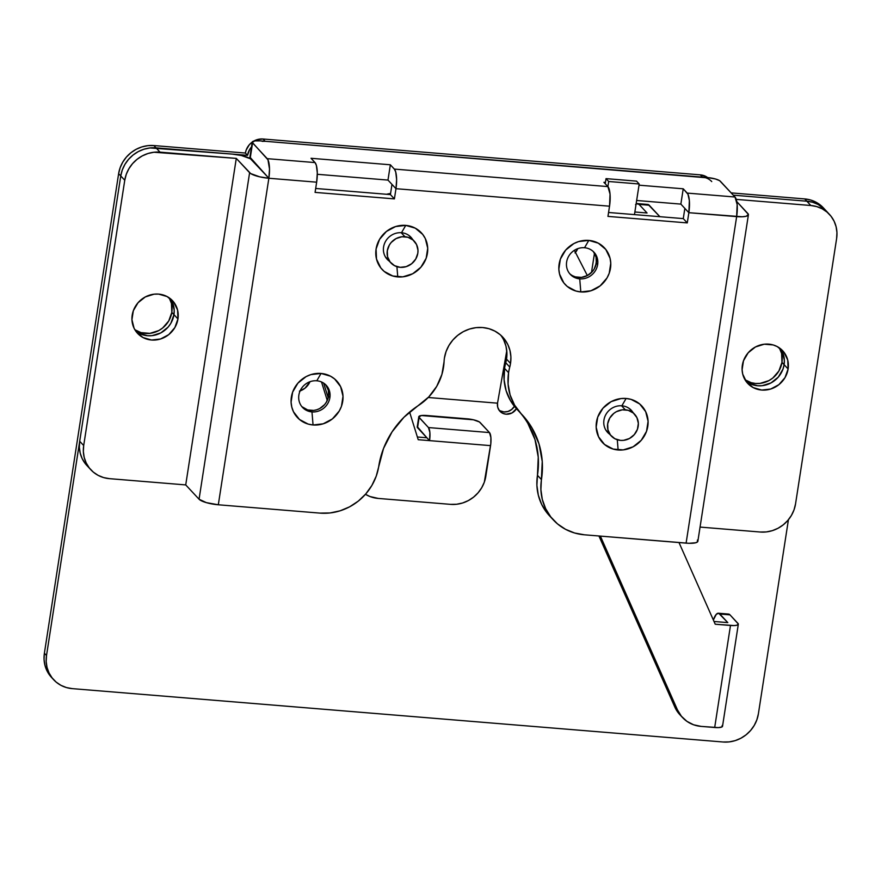 <?xml version="1.0" encoding="UTF-8"?>
<svg xmlns="http://www.w3.org/2000/svg" width="881" height="881" viewBox="0 0 881 881"><rect width="100%" height="100%" fill="white"/><g stroke="black" fill="none" stroke-linecap="round" stroke-linejoin="round"><path stroke-width="1.32" d="M252.23 142.105A10.627 2.533 -171.2 0 1 260.071 140.872L254.873 140.894L252.241 142.359L267.967 159.791L269.509 169.031L268.859 178.259L250.204 158.206L252.572 142.898A10.627 2.533 -171.2 0 1 252.23 142.105L249.863 157.413A10.627 2.533 8.8 0 0 250.204 158.206L252.572 142.898L267.229 158.657L315.024 162.578L267.229 158.657A15.946 4.482 94.7 0 1 268.859 178.259L316.653 182.18A15.946 4.482 -85.3 0 0 315.024 162.578L311.026 158.283L390.349 164.78L394.347 169.086L607.901 186.596L610.037 194.117L609.531 206.198A15.946 4.482 -85.3 0 0 607.901 186.596L394.347 169.086A15.946 4.482 94.7 0 1 395.976 188.688L609.531 206.198L395.976 188.688L609.531 206.198L607.956 216.396L687.279 222.904L688.854 212.695L736.648 216.616L737.155 204.535L735.018 197.014L719.645 180.682L715.493 178.986L707.52 177.566A10.627 2.533 -171.2 0 1 720.361 181.266L735.018 197.014L687.224 193.093L735.018 197.014A15.946 4.482 -85.3 0 1 736.648 216.616L686.101 543.137L584.411 534.8L574.643 533.005L565.547 529.316L557.497 523.887L550.768 516.905L545.647 508.656L542.311 499.45L540.901 489.649L542.244 461.468L538.996 443.892L531.871 427.737L514.57 405.095L510.121 394.996L508.084 384.017L508.579 372.674A53.157 49.424 -42.9 0 1 509.758 367.058L505.76 362.763A53.157 49.424 137.1 0 0 504.582 368.379L508.579 372.674A53.157 49.424 -42.9 0 1 509.758 367.058A34.546 32.123 137.1 0 0 510.528 363.413L506.531 359.118A34.546 32.123 137.1 0 0 500.672 335.11M707.52 177.566L260.071 140.872L707.52 177.566M648.119 204.502L659.891 216.693L634.463 214.601L639.199 183.997L608.694 181.497L607.901 186.596L603.903 182.301L605.445 182.422L603.903 182.301L607.901 186.596L608.694 181.497L606.029 178.623L605.236 183.733L606.029 178.623L608.694 181.497L639.199 183.997L636.534 181.134L606.029 178.623L636.534 181.134L639.199 183.997L634.463 214.601L659.891 216.693L649.22 205.229L639.055 204.392L647.05 212.993L634.871 211.991L647.05 212.993L639.055 204.392L636.776 203.753L635.553 204.656M249.951 157.17L268.859 178.259L316.653 182.18L317.303 172.951L316.378 165.386L315.024 162.578L311.026 158.283L390.349 164.78L387.981 180.087L395.976 188.688L396.626 179.46L395.701 171.894L394.347 169.086L390.349 164.78L387.981 180.087L317.303 174.295L387.981 180.087L395.976 188.688L609.531 206.198L607.956 216.396L687.279 222.904L688.854 212.695L684.856 208.401L688.854 212.695L689.36 200.615L687.962 194.227L683.227 188.798L680.859 204.106L636.644 200.483L680.859 204.106L683.227 188.798L639.022 185.175L683.227 188.798L687.224 193.093A15.946 4.482 94.7 0 1 688.854 212.695L736.648 216.616L686.101 543.137A15.946 3.799 8.8 0 0 697.862 541.286L748.41 214.766A15.946 3.799 -171.2 0 1 736.648 216.616L688.854 212.695L680.859 204.106L688.854 212.695L742.187 216.77L746.262 216.241L748.387 214.391L736.78 201.617L747.903 213.576A15.946 3.799 -171.2 0 1 748.41 214.766M325.717 384.81L328.294 390.129L328.558 396.186L329.89 397.617A16.21 15.076 -42.9 0 1 311.973 411.912A16.21 15.076 -42.9 0 1 302.513 407.396A16.21 15.076 -42.9 0 1 298.868 395.073A16.21 15.076 -42.9 0 1 316.786 380.79A16.21 15.076 137.1 0 0 298.868 395.073A16.21 15.076 137.1 0 0 311.973 411.912L313.052 424.972A26.848 24.954 -42.9 0 1 291.369 397.111A26.848 24.954 -42.9 0 1 321.036 373.445L316.786 380.79A16.21 15.076 -42.9 0 1 326.245 385.305A16.21 15.076 -42.9 0 1 329.89 397.617L328.558 396.186A16.21 15.076 137.1 0 0 325.552 384.612M401.494 232.738A16.21 15.076 137.1 0 0 383.576 247.021A16.21 15.076 137.1 0 0 389.27 261.15A16.21 15.076 -42.9 0 1 387.222 259.333A16.21 15.076 -42.9 0 1 383.576 247.021A16.21 15.076 -42.9 0 1 401.494 232.738A16.21 15.076 -42.9 0 1 410.953 237.253A16.21 15.076 -42.9 0 1 412.616 239.423A16.21 15.076 137.1 0 0 401.494 232.738L405.745 225.393L401.494 232.738M397.772 276.92A26.848 24.954 -42.9 0 1 376.077 249.048A26.848 24.954 -42.9 0 1 405.745 225.393L395.613 226.549L386.418 231.45L379.557 239.357L376.077 249.048L376.506 259.069L380.779 267.89L384.171 271.414L392.838 276.017L402.848 276.843L412.704 273.749L420.887 267.218L426.162 258.254L427.714 248.2L425.325 238.597L422.737 234.434L415.27 228.157L405.745 225.393A26.848 24.954 -42.9 0 1 427.428 253.265A26.848 24.954 -42.9 0 1 397.772 276.92L396.913 266.679L397.772 276.92M593.475 251.768L596.052 257.087L596.316 263.144L597.648 264.575A16.21 15.076 -42.9 0 1 579.731 278.859A16.21 15.076 -42.9 0 1 570.271 274.343A16.21 15.076 -42.9 0 1 566.626 262.031A16.21 15.076 -42.9 0 1 584.543 247.737A16.21 15.076 137.1 0 0 566.626 262.031A16.21 15.076 137.1 0 0 579.731 278.859L580.81 291.93A26.848 24.954 -42.9 0 1 559.127 264.058A26.848 24.954 -42.9 0 1 588.794 240.403L584.543 247.737A16.21 15.076 -42.9 0 1 594.003 252.263A16.21 15.076 -42.9 0 1 597.648 264.575L596.316 263.144A16.21 15.076 137.1 0 0 593.309 251.57M621.865 405.8A16.21 15.076 137.1 0 0 603.948 420.094A16.21 15.076 137.1 0 0 609.641 434.212A16.21 15.076 -42.9 0 1 607.593 432.406A16.21 15.076 -42.9 0 1 603.948 420.094A16.21 15.076 -42.9 0 1 621.865 405.8A16.21 15.076 -42.9 0 1 631.325 410.315A16.21 15.076 -42.9 0 1 632.987 412.484A16.21 15.076 137.1 0 0 621.865 405.8L626.116 398.465L621.865 405.8M618.132 449.993A26.848 24.954 -42.9 0 1 596.448 422.12A26.848 24.954 -42.9 0 1 626.116 398.465L621.028 398.542L611.172 401.637L602.989 408.167L597.714 417.131L596.162 427.186L598.562 436.789L604.542 444.476L613.198 449.09L623.219 449.905L633.076 446.821L641.258 440.291L646.533 431.316L648.086 421.261L645.685 411.658L639.705 403.972L631.049 399.368L626.116 398.465A26.848 24.954 -42.9 0 1 647.799 426.327A26.848 24.954 -42.9 0 1 618.132 449.993L617.284 439.751L618.132 449.993M631.644 411.053A16.21 15.076 137.1 0 0 630.631 409.621M410.425 236.758L411.284 237.991A16.21 15.076 137.1 0 0 410.271 236.56M444.431 357.994A34.546 32.123 -42.9 0 1 468.252 329.472A34.546 32.123 -42.9 0 1 502.776 337.159A34.546 32.123 -42.9 0 1 510.528 363.413L510.903 356.893L509.978 350.517L507.819 344.526L504.483 339.163L500.111 334.637L494.869 331.102L488.966 328.701L482.612 327.534L476.07 327.644L469.573 329.02L463.384 331.619L457.746 335.331L452.856 340.022L448.914 345.506L446.072 351.574L444.431 357.994A34.546 32.123 137.1 0 0 444.068 361.673A34.546 32.123 -42.9 0 1 444.431 357.994M784.112 364.679A23.919 22.245 137.1 0 0 780.588 348.788A23.919 22.245 -42.9 0 1 784.112 364.679L782.978 369.117L778.286 377.112L770.985 382.927L762.208 385.68L757.682 385.757L749.191 383.29L757.682 385.757L762.208 385.68L770.985 382.927L778.286 377.112L782.978 369.117L784.112 364.679L788.11 368.974L784.112 364.679A23.919 22.245 -42.9 0 1 769.08 383.852A23.919 22.245 -42.9 0 1 745.877 381.099A23.919 22.245 137.1 0 0 769.08 383.852A23.919 22.245 137.1 0 0 784.112 364.679L781.976 362.377L784.112 364.679L784.365 360.164L784.112 364.679M742.353 365.219A23.919 22.245 -42.9 0 1 758.838 345.473A23.919 22.245 -42.9 0 1 782.735 350.803A23.919 22.245 -42.9 0 1 788.11 368.974L787.724 360.043L783.925 352.191L777.273 346.607L773.177 344.945L764.256 344.207L755.469 346.96L748.178 352.785L743.487 360.781L742.099 369.734L742.727 374.15L746.537 382.002L753.189 387.585L761.68 390.052L770.699 389.028L778.892 384.656L785.004 377.619L788.11 368.974A23.919 22.245 -42.9 0 1 771.624 388.719A23.919 22.245 -42.9 0 1 747.716 383.389A23.919 22.245 -42.9 0 1 742.353 365.219M173.953 314.638A23.919 22.245 137.1 0 0 170.429 298.758A23.919 22.245 -42.9 0 1 173.953 314.638L170.859 323.283L168.128 327.082L160.827 332.897L152.05 335.65L147.523 335.727L139.033 333.26L147.523 335.727L152.05 335.65L160.827 332.897L168.128 327.082L170.859 323.283L173.953 314.638L177.951 318.944L173.953 314.638A23.919 22.245 -42.9 0 1 158.921 333.811A23.919 22.245 -42.9 0 1 135.718 331.069A23.919 22.245 137.1 0 0 158.921 333.811A23.919 22.245 137.1 0 0 173.953 314.638L171.817 312.348L173.953 314.638L174.207 310.123L173.953 314.638M132.194 315.189A23.919 22.245 -42.9 0 1 148.68 295.443A23.919 22.245 -42.9 0 1 172.588 300.762A23.919 22.245 -42.9 0 1 177.951 318.944L177.577 310.013L173.766 302.161L167.115 296.567L158.624 294.1L154.098 294.177L145.321 296.93L138.02 302.745L133.328 310.74L131.941 319.704L134.077 328.261L136.379 331.972L143.03 337.555L151.521 340.022L160.551 338.987L168.745 334.626L174.856 327.578L177.951 318.944A23.919 22.245 -42.9 0 1 161.465 338.689A23.919 22.245 -42.9 0 1 137.568 333.359A23.919 22.245 -42.9 0 1 132.194 315.189M395.976 188.688L391.979 184.393L390.404 194.591L315.684 188.468L390.404 194.591L394.402 198.886L395.976 188.688L391.979 184.393L390.404 194.591L394.402 198.886L395.976 188.688M90.853 469.771A31.892 29.657 -42.9 0 1 83.695 445.544L79.697 441.249L120.763 175.947L124.761 180.242L83.695 445.544L79.697 441.249A31.892 29.657 137.1 0 0 86.856 465.476L90.853 469.771A31.892 29.657 -42.9 0 0 109.464 478.658L185.726 484.913L109.464 478.658L103.606 477.579L98.143 475.366L93.309 472.106L89.278 467.921L86.206 462.966L84.202 457.448L83.354 451.557L83.695 445.544L124.761 180.242L126.269 174.317L128.901 168.723L132.535 163.657L137.051 159.329L142.259 155.904L147.975 153.514L153.966 152.237L236.284 158.393L185.726 484.913L199.062 499.23L185.726 484.913L236.284 158.393L249.609 172.709L199.062 499.23L206.363 502.633L218.312 504.78L268.859 178.259A15.946 3.799 -171.2 0 1 249.609 172.709L199.062 499.23A15.946 3.799 8.8 0 0 218.312 504.78L320.012 513.116A53.157 49.424 -42.9 0 0 378.753 466.269A85.05 79.081 -42.9 0 1 418.596 405.392A53.157 49.424 -42.9 0 0 444.068 361.673L441.921 374.37L436.723 386.363L428.783 396.924L403.961 417.253L392.078 431.844L383.532 448.451L376.231 476.147L371.859 485.475L365.791 493.911L358.281 501.124L349.592 506.839L340.066 510.826L330.078 512.951L320.012 513.116L218.312 504.78L268.859 178.259L316.653 182.18L268.859 178.259L259.719 176.839L250.689 173.579L236.284 158.393L160.012 152.138L156.014 147.843L232.276 154.098L241.427 155.508L250.457 158.778L264.862 173.964L251.537 159.637A15.946 3.799 -171.2 0 0 232.276 154.098L149.968 147.942L143.977 149.208L138.262 151.609L133.053 155.034L128.538 159.362L124.904 164.428L122.272 170.022L120.763 175.947L79.697 441.249L79.356 447.262L80.204 453.153L82.197 458.671L85.281 463.626M173.579 305.718L172.07 301.566L174.207 310.123M823.416 207.894L816.026 202.201L810.575 199.987L804.705 198.919L806.842 201.209L812.7 202.278L818.163 204.491L825.541 210.185L818.163 204.491L812.7 202.278L806.842 201.209L733.311 195.175L806.842 201.209L810.839 205.504L816.698 206.583L822.16 208.786L826.995 212.057L831.025 216.241L834.098 221.186L836.102 226.714L836.95 232.595L836.609 238.619L795.543 503.91L836.609 238.619A31.892 29.657 -42.9 0 0 829.45 214.391L825.453 210.085A31.892 29.657 137.1 0 0 806.842 201.209L810.839 205.504L736.241 199.381L810.839 205.504A31.892 29.657 -42.9 0 1 829.45 214.391M782.229 351.607L784.365 360.164L782.229 351.607M760.292 532.025L700.065 527.08L760.292 532.025L766.338 531.926L772.329 530.648L778.044 528.259L783.253 524.823L787.768 520.495L791.402 515.44L794.034 509.835L795.543 503.91A31.892 29.657 -42.9 0 1 760.292 532.025M697.356 540.097L697.73 541.639L695.715 542.762L688.997 543.302L584.411 534.8A53.157 49.424 -42.9 0 1 553.4 519.999A53.157 49.424 -42.9 0 1 541.463 479.616L537.465 475.311L536.892 485.343L538.313 495.155L541.639 504.361L546.771 512.61L551.462 517.786M316.653 182.18L315.079 192.388L394.402 198.886L315.079 192.388L316.653 182.18M580.81 291.93L590.942 290.774L600.137 285.873L606.998 277.978L609.212 273.264L610.764 263.21L610.048 258.254L605.776 249.433L598.309 243.167L588.794 240.403L578.663 241.559L573.85 243.574L565.668 250.105L560.393 259.08L558.84 269.134L559.556 274.079L563.829 282.9L567.221 286.424L575.877 291.027L580.81 291.93L579.731 278.859A16.21 15.076 137.1 0 0 597.648 264.575A16.21 15.076 137.1 0 0 584.543 247.737L588.794 240.403A26.848 24.954 -42.9 0 1 610.478 268.276A26.848 24.954 -42.9 0 1 580.81 291.93M313.052 424.972L323.184 423.816L332.379 418.916L339.24 411.02L341.454 406.306L343.006 396.252L340.617 386.649L334.626 378.962L330.551 376.209L321.036 373.445L310.905 374.601L306.092 376.616L297.91 383.147L292.635 392.122L291.082 402.177L291.798 407.121L293.483 411.779L299.463 419.466L308.119 424.069L313.052 424.972L311.973 411.912A16.21 15.076 137.1 0 0 329.89 397.617A16.21 15.076 137.1 0 0 316.786 380.79L321.036 373.445A26.848 24.954 -42.9 0 1 342.72 401.318A26.848 24.954 -42.9 0 1 313.052 424.972M503.811 340.231L505.98 346.211L506.894 352.587L506.531 359.118A34.546 32.123 -42.9 0 1 505.76 362.763A53.157 49.424 137.1 0 0 504.582 368.379L504.086 379.711L506.123 390.701L510.573 400.8L518.491 410.832M527.873 423.442L534.998 439.597L538.247 457.173L537.465 475.311A85.05 79.081 137.1 0 0 519.779 412.264M684.856 208.401L683.271 218.609L608.562 212.486L683.271 218.609L684.856 208.401M608.308 432.78L606.954 431.668A16.21 15.076 137.1 0 0 608.297 432.78M328.558 396.186L326.455 402.044L324.604 404.621L319.66 408.564L316.753 409.775L313.713 410.425L307.656 409.929L301.875 406.648A16.21 15.076 137.1 0 0 317.865 409.39A16.21 15.076 137.1 0 0 328.558 396.186M570.183 274.101L569.633 273.606A16.21 15.076 137.1 0 0 585.623 276.348A16.21 15.076 137.1 0 0 596.316 263.144L594.212 269.002L592.362 271.568L587.418 275.511L581.471 277.383L575.414 276.887L572.639 275.764M387.133 259.091L386.583 258.596A16.21 15.076 137.1 0 0 387.937 259.719M506.531 359.118L510.528 363.413A34.546 32.123 -42.9 0 1 509.758 367.058L505.76 362.763A34.546 32.123 137.1 0 0 506.531 359.118M522.257 414.885L522.367 414.995A85.05 79.081 -42.9 0 0 521.222 413.806A53.157 49.424 -42.9 0 1 520.517 413.057A53.157 49.424 -42.9 0 1 508.579 372.674L504.582 368.379A53.157 49.424 137.1 0 0 516.519 408.762A53.157 49.424 137.1 0 0 517.224 409.511M522.367 414.995A85.05 79.081 -42.9 0 1 541.463 479.616L537.465 475.311A53.157 49.424 137.1 0 0 549.403 515.693L553.4 519.999M53.686 679.758L51.55 677.456A31.892 29.657 137.1 0 1 44.391 653.228L46.517 655.519L120.763 175.947L118.627 173.656L44.391 653.228L118.627 173.656A31.892 29.657 137.1 0 1 153.878 145.552L156.014 147.843L153.878 145.552L147.832 145.651L141.841 146.918L136.126 149.318L130.917 152.743L126.401 157.071L122.767 162.137L120.146 167.731L118.627 173.656L120.763 175.947A31.892 29.657 -42.9 0 1 156.014 147.843L247.528 155.342L245.403 153.052L153.878 145.552L245.403 153.052A15.946 14.823 137.1 0 1 252.241 142.072L249.29 144.759L246.151 150.089L245.403 153.052L247.528 155.342A15.946 14.823 -42.9 0 1 251.481 146.984L249.598 149.583L247.528 155.342L156.014 147.843L149.968 147.942L143.977 149.208L138.262 151.609L133.053 155.034L128.538 159.362L124.904 164.428L122.272 170.022L120.763 175.947L124.761 180.242A31.892 29.657 -42.9 0 1 160.012 152.138L156.014 147.843A31.892 29.657 137.1 0 0 120.763 175.947L46.517 655.519L46.186 661.543L47.034 667.424L49.028 672.952L52.111 677.896L56.142 682.092L60.976 685.352L66.427 687.554L72.286 688.634L723.125 742L729.171 741.901L735.161 740.635L740.877 738.234L746.086 734.809L750.601 730.481L754.235 725.415L756.856 719.821L758.376 713.896L788.429 519.713L758.376 713.896A31.892 29.657 -42.9 0 1 723.125 742L72.286 688.634A31.892 29.657 -42.9 0 1 53.686 679.758A31.892 29.657 -42.9 0 1 46.517 655.519L44.391 653.228L44.05 659.252L44.898 665.133L46.902 670.661L52.651 678.579M687.279 222.904L683.271 218.609L687.279 222.904M134.859 329.725A23.919 22.245 137.1 0 0 171.817 312.348A23.919 22.245 137.1 0 0 169.152 297.811L171.443 303.416L171.828 312.348L168.723 320.992L162.611 328.029L158.701 330.606L149.924 333.359L140.993 332.622L134.859 329.725M299.43 391.153L304.98 388.191L310.002 381.704A16.21 15.076 -42.9 0 1 300.091 390.933M575.029 252.957L577.76 248.662A16.21 15.076 -42.9 0 1 575.469 252.429M745.018 379.755A23.919 22.245 137.1 0 0 781.976 362.377L778.881 371.022L772.769 378.07L768.86 380.636L760.072 383.389L755.546 383.466L751.152 382.662L745.018 379.755M705.362 177.687L265.159 141.29L263.023 139L257.01 139.683L253.761 141.092A15.946 14.823 137.1 0 1 263.023 139L700.307 174.856L263.023 139L265.159 141.29L262.131 141.334M804.705 198.919L731.175 192.884L804.705 198.919L806.842 201.209L733.311 195.175L806.842 201.209A31.892 29.657 -42.9 0 1 825.453 210.085L823.317 207.795A31.892 29.657 137.1 0 0 804.705 198.919M708.379 178.127L705.956 176.497L700.307 174.856L702.432 177.147L265.159 141.29M779.311 347.841L781.601 353.457L781.976 362.377A23.919 22.245 137.1 0 0 779.311 347.841M498.943 410.017A10.627 9.889 137.1 0 0 514.394 406.317L511.63 409.522L507.985 411.46L503.976 411.923L500.21 410.821M516.486 408.685L512.026 412.958L506.112 414.213L502.335 413.112L499.384 410.634L497.688 407.143L497.523 403.179L428.232 397.496L497.523 403.179A10.627 9.889 -42.9 0 0 499.912 411.251L499.879 411.218M516.464 408.707A10.627 9.889 -42.9 0 1 499.912 411.251M707.674 177.577A15.946 14.823 137.1 0 0 700.307 174.856L702.432 177.147A15.946 14.823 -42.9 0 1 711.738 181.585M506.773 350.781L497.523 403.179L506.773 350.781M401.196 232.716L404.93 236.714A15.946 14.823 -42.9 0 1 414.224 241.152A15.946 14.823 -42.9 0 1 416.063 258.463A15.946 14.823 -42.9 0 1 400.183 267.328A15.946 14.823 -42.9 0 1 390.878 262.879A15.946 14.823 -42.9 0 1 389.05 245.568A15.946 14.823 -42.9 0 1 404.93 236.714L401.196 232.716M414.224 241.152L409.434 235.998A15.946 14.823 137.1 0 0 408.784 235.348L409.478 236.042M385.294 256.8L387.31 258.893M385.482 257.043A15.946 14.823 137.1 0 0 386.087 257.726L390.878 262.879M400.183 267.328L394.534 265.677L390.096 261.954L387.552 256.723L387.299 250.766L389.369 245.006L391.186 242.473L396.054 238.597L401.901 236.758L407.859 237.253L413.002 239.984L416.559 244.555L417.979 250.259L417.814 253.265L415.744 259.036L411.669 263.727L406.207 266.635L400.183 267.328M327.269 400.47L321.51 381.958L327.269 400.47M386.517 194.272L390.569 193.468A53.157 49.424 137.1 0 0 386.517 194.272M417.363 436.987L426.878 437.769L417.363 436.987M574.379 250.325L587.341 275.555L574.379 250.325M418.794 416.746L417.22 426.944A10.627 2.533 8.8 0 0 417.55 427.737L419.136 417.539A10.627 2.533 -171.2 0 1 418.794 416.746A10.627 2.533 -171.2 0 1 426.635 415.502L467.315 418.838A10.627 2.533 -171.2 0 1 480.145 422.539L489.473 432.571L428.463 427.56L489.473 432.571L479.429 421.966L473.405 419.785L421.437 415.524L418.805 416.999L428.463 427.56A10.627 2.984 94.7 0 1 429.554 440.632L418.211 439.707L409.599 412.077L418.211 439.707L429.554 440.632L426.878 437.769L429.554 440.632L429.884 432.582L428.463 427.56L419.136 417.539L417.55 427.737L426.878 437.769L417.308 426.712M489.473 432.571L490.904 437.582L490.816 443.595L484.319 482.171L481.687 487.777L478.053 492.831L473.538 497.159L468.329 500.584L462.613 502.985L456.622 504.251L450.576 504.361L378.257 498.426L369.987 496.532L365.461 494.296A31.892 29.657 -42.9 0 0 378.257 498.426L450.576 504.361A31.892 29.657 -42.9 0 0 485.827 476.247L490.563 445.632A10.627 2.984 -85.3 0 0 489.473 432.571M328.217 397.805L323.635 383.103L328.217 397.805M429.554 440.632L490.563 445.632L429.554 440.632M595.622 265.93L596.492 260.313L595.622 265.93M594.477 253.243L591.492 272.493L594.477 253.243M678.998 542.553L715.229 624.222L734.17 625.576L736.89 625.224L738.311 623.99L729.986 614.85L719.821 614.013L727.816 622.614L714.006 621.479L727.816 622.614L718.72 613.286L716.319 614.266L713.357 620.004A21.265 5.969 94.7 0 1 718.389 613.231A21.265 5.969 94.7 0 1 719.821 614.013L729.986 614.85L737.981 623.44A10.627 2.533 -171.2 0 1 738.322 624.233A10.627 2.533 -171.2 0 1 730.481 625.477L715.229 624.222L678.998 542.553M728.884 614.123L729.986 614.85A21.265 5.969 -85.3 0 0 728.565 614.068L718.389 613.231M722.189 725.481L721.957 726.935L718.378 727.607L701.111 726.396L714.689 727.508L730.481 625.477L714.689 727.508A10.627 2.533 8.8 0 0 722.53 726.274L738.322 624.233M682.511 717.519L679.835 714.656A31.892 29.657 137.1 0 1 674.791 706.991L598.937 535.989L674.791 706.991L677.456 709.855L600.379 536.111L677.456 709.855L681.398 716.253L686.905 721.341L693.622 724.799L701.111 726.396A31.892 29.657 -42.9 0 1 682.511 717.519A31.892 29.657 -42.9 0 1 677.456 709.855L674.791 706.991L679.956 714.777M639.055 204.392L649.22 205.229A21.265 5.969 -85.3 0 0 647.799 204.447L637.635 203.61A21.265 5.969 94.7 0 1 639.055 204.392M636.082 204.172A21.265 5.969 94.7 0 1 637.635 203.61M621.568 405.778L625.29 409.786A15.946 14.823 -42.9 0 1 634.595 414.224A15.946 14.823 -42.9 0 1 636.423 431.536A15.946 14.823 -42.9 0 1 620.554 440.39A15.946 14.823 -42.9 0 1 611.249 435.952A15.946 14.823 -42.9 0 1 609.421 418.64A15.946 14.823 -42.9 0 1 625.29 409.786L621.568 405.778M634.595 414.224L629.794 409.07A15.946 14.823 137.1 0 0 629.155 408.421L629.849 409.114M605.665 429.873L607.681 431.965M605.853 430.104A15.946 14.823 137.1 0 0 606.447 430.798L611.249 435.952M620.554 440.39L614.894 438.749L610.467 435.027L607.923 429.785L607.67 423.838L609.74 418.079L613.815 413.376L616.414 411.669L622.272 409.83L628.219 410.315L633.373 413.057L636.919 417.627L638.351 423.332L637.426 429.3L634.287 434.63L629.43 438.507L623.572 440.346L620.554 440.39M520.517 413.057L516.519 408.762"/></g></svg>
